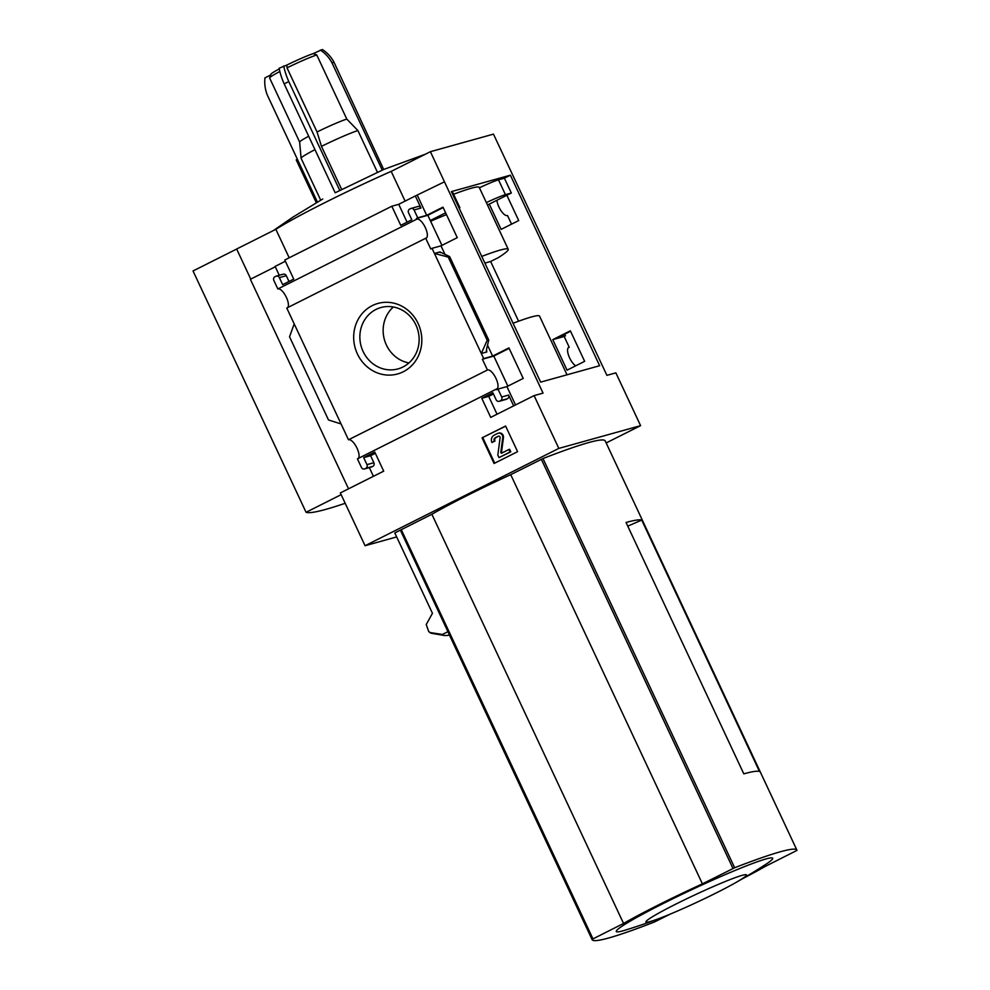 <?xml version="1.0" encoding="UTF-8"?>
<svg xmlns="http://www.w3.org/2000/svg" width="990" height="990" viewBox="0 0 990 990"><rect width="100%" height="100%" fill="white"/><g stroke="black" fill="none" stroke-linecap="round" stroke-linejoin="round"><path stroke-width="1.49" d="M313.261 53.608A25.047 1.695 154.9 0 0 286.865 65.055L287.013 67.852A27.819 1.893 154.9 0 1 316.763 54.957L313.261 53.608L322.344 49.5A33.388 30.888 74.4 0 1 334.026 62.271L383.687 169.463L425.415 154.192M384.145 169.265L335.177 192.778L284.167 83.89A33.388 12.462 -116.7 0 1 279.143 68.236L286.865 65.055M391.83 171.06A111.288 7.549 154.9 0 0 324.374 202.901A111.288 7.549 154.9 0 0 275.22 229.631L275.863 229.309A109.135 7.4 -25.1 0 1 324.374 202.901A109.135 7.4 -25.1 0 1 391.186 171.381L430.403 151.693L493.466 134.133L606.907 375.346L615.867 372.859L640.592 425.65L606.165 442.938M316.763 54.957L346.797 119.072L357.897 130.556A33.388 2.265 154.9 0 0 321.478 146.359L341.587 189.276M357.897 130.556L377.363 172.124M287.013 67.852L317.048 131.967A27.819 1.893 154.9 0 1 346.797 119.072M321.478 146.359L317.048 131.967M314.969 149.638A33.388 2.265 154.9 0 0 301.084 158.239A33.388 2.265 154.9 0 0 301.096 158.289L320.711 200.166M279.848 71.503A27.819 1.893 154.9 0 0 269.639 77.864A27.819 1.893 154.9 0 0 269.627 78L299.661 142.09A27.819 1.893 154.9 0 0 299.661 142.115M279.267 68.929A25.047 1.695 154.9 0 0 270.975 74.176L269.639 77.864M308.694 136.249A27.819 1.893 154.9 0 0 299.648 142.065L301.084 158.239M451.391 191.602L510.382 175.18L599.643 365.718L540.651 382.14L451.391 191.602M396.668 536.927L365.062 545.725L340.337 492.933L383.699 471.153L374.752 452.046L363.677 457.615L366.968 464.644A2.784 2.574 74.4 0 1 365.842 468.32L364.926 468.79A2.784 2.574 74.4 0 1 361.437 467.429L357.427 458.865L496.374 389.082L496.695 389.751L497.982 389.095L501.683 396.99A2.784 2.574 74.4 0 1 500.544 400.665L499.628 401.136A2.784 2.574 74.4 0 1 496.139 399.774L492.847 392.733L481.771 398.302L490.718 417.396L534.093 395.616L543.04 393.129L430.403 151.693M534.093 395.616L558.818 448.408L640.592 425.65M348.529 488.825L250.371 279.279L275.269 266.78M250.742 279.093L236.647 249.01L275.22 229.631M496.943 200.252A10.568 3.948 63.3 0 0 501.2 211.006A10.568 3.948 63.3 0 0 507.499 215.486L511.558 224.148M564.696 334.199L565.463 335.82L564.164 336.464L569.213 347.243A10.568 3.948 63.3 0 0 568.73 347.391A10.568 3.948 63.3 0 0 568.804 355.992A10.568 3.948 63.3 0 0 575.697 365.83M568.334 347.688L569.213 347.243M518.711 220.56L506.855 195.265L489.283 204.101L501.126 229.383L518.711 220.56M584.644 361.325L570.351 330.808L552.779 339.644L567.072 370.161L584.644 361.325M565.463 335.82L556.516 338.308L570.562 331.254M564.164 336.464L552.779 339.644M418.102 323.458A36.605 33.87 -105.6 0 0 359.16 317.679A36.605 33.87 -105.6 0 0 386.001 374.963A36.605 33.87 -105.6 0 0 418.102 323.458M434.437 253.452L483.689 358.578L482.39 359.234L487.439 370L348.492 439.795L341.067 423.943L328.494 419.97L289.538 336.798L294.203 323.891L286.778 308.038L425.725 238.256L430.749 248.973L432.036 248.329L434.437 253.452L448.235 257.091L449.621 256.571L439.931 251.93L434.437 253.452M294.203 323.891L341.067 423.943M444.126 181.974L415.33 195.971L420.985 208.036L414.068 209.967L417.743 217.812L416.456 218.456L416.79 219.174L277.844 288.969L273.834 280.405A2.784 2.574 74.4 0 1 274.96 276.73L275.876 276.272A2.784 2.574 74.4 0 1 279.366 277.621L282.657 284.662L293.733 279.106L284.786 259.999L391.805 206.242L400.764 225.349L411.828 219.78L408.536 212.751A2.784 2.574 74.4 0 1 409.662 209.076L410.59 208.618A2.784 2.574 74.4 0 1 414.068 209.967M279.254 275.282L275.096 266.409L285.368 261.249M407.088 222.168L398.723 204.311L391.805 206.242M398.723 204.311L415.33 195.971M432.036 248.329L440.983 245.842L457.269 237.662L442.976 207.145L426.69 215.313L417.743 217.812M443.186 207.578L427.841 215.288L416.456 218.456M497.982 389.095L506.93 386.607L523.215 378.428L508.922 347.911L492.636 356.091L483.689 358.578M507.87 386.137L493.787 356.066L482.39 359.234M493.787 356.066L509.132 348.356M373.416 476.314L369.332 467.602M364.493 468.951L371.411 467.032A2.784 2.574 74.4 0 0 371.844 466.859L372.76 466.401A2.784 2.574 74.4 0 0 373.886 462.726L370.594 455.685L375.334 453.309M276.309 276.099L283.227 274.18A2.784 2.574 74.4 0 1 286.283 275.703L279.366 277.621M288.993 281.482L286.283 275.703M499.195 401.296L506.113 399.366A2.784 2.574 74.4 0 0 506.546 399.205L507.462 398.735A2.784 2.574 74.4 0 0 508.6 395.072L513.662 405.875M497.054 414.228L488.689 396.371L493.428 393.995M486.795 351.982L481.301 353.504L487.191 340.263L488.726 340.053L486.523 349.445L486.795 351.982L486.263 350.831M411.011 208.445L417.929 206.514A2.784 2.574 74.4 0 1 420.985 208.036M365.062 545.725L558.818 448.408M482.056 437.84L505.593 426.022L517.597 451.663L494.072 463.481L482.056 437.84L505.655 426.146M425.725 238.256A10.568 3.948 63.3 0 0 426.207 238.107A10.568 3.948 63.3 0 0 425.032 226.982A10.568 3.948 63.3 0 0 416.79 219.174M277.844 288.969A10.568 3.948 -116.7 0 1 285.788 296.183A10.568 3.948 -116.7 0 1 287.657 307.593M496.374 389.082A10.568 3.948 63.3 0 0 496.856 388.934A10.568 3.948 63.3 0 0 495.693 377.809A10.568 3.948 63.3 0 0 487.439 370M348.492 439.795A10.568 3.948 -116.7 0 1 356.437 447.01A10.568 3.948 -116.7 0 1 358.318 458.42M345.188 503.291A270.901 18.377 -25.1 0 1 306.071 512.288L193.025 270.963L236.66 249.047M641.718 520.084L759.466 771.457A216.463 14.689 -25.1 0 0 743.812 773.858L626.051 522.485A216.463 14.689 -25.1 0 1 641.718 520.084L627.759 526.136M441.936 245.359L430.291 220.523L445.636 212.813M513.067 323.26A105.175 7.14 -25.1 0 1 539.55 316.132L567.023 374.802M486.362 202.603A21.149 1.435 -25.1 0 1 505.432 194.659L511.335 193.025L504.393 178.188L510.382 175.18M511.335 193.025L506.855 195.265M489.283 204.101L487.488 205.004M481.746 256.398A105.175 7.14 -25.1 0 1 508.217 249.27A105.175 7.14 -25.1 0 1 498.403 257.586L490.632 261.484L518.599 321.206M479.42 187.778A21.149 1.435 -25.1 0 1 498.49 179.833L504.393 178.188M451.96 192.803A21.149 1.435 -25.1 0 1 452.913 192.803L459.867 207.628A21.149 1.435 -25.1 0 1 459.249 208.37M508.217 249.27L479.259 187.432A105.175 7.14 154.9 0 0 453.593 194.25M427.841 215.288L430.291 220.523M432.444 613.293L394.849 533.041A222.304 15.085 -25.1 0 1 394.812 532.942L432.444 613.293L426.232 624.554L428.757 631.62L429.969 632.536L442.369 634.454L447.913 631.682A216.463 14.689 154.9 0 0 448 631.979L592.131 939.671A216.463 14.689 -25.1 0 1 592.045 939.374L623.552 923.46A98.493 6.683 -25.1 0 1 702.405 883.86L734.654 867.747A216.463 14.689 -25.1 0 1 796.888 850.088A216.463 14.689 -25.1 0 1 796.975 850.398L765.468 866.299A98.493 6.683 -25.1 0 1 742.079 878.959M442.369 634.454A222.304 15.085 154.9 0 0 443.978 635.432A222.304 15.085 154.9 0 0 449.472 635.122M394.812 532.942L431.875 514.268A98.493 6.683 -25.1 0 1 510.716 474.656L542.978 458.543A216.463 14.689 -25.1 0 1 605.199 440.897L796.888 850.088M400.368 530.157L592.045 939.374M428.757 631.62L431.529 633.303A232.724 15.79 154.9 0 1 429.969 632.536M289.191 257.784L275.863 229.309M405.108 201.106L391.186 171.381M431.875 514.268L623.552 923.46M670.564 913.968L654.365 922.024A216.463 14.689 -25.1 0 1 592.131 939.671M510.716 474.656L702.405 883.86M660.243 918.101A556.467 556.467 0 0 1 625.148 930.179A86.303 5.853 -25.1 0 1 692.022 889.577A86.303 5.853 -25.1 0 1 766.025 864.183A556.467 556.467 0 0 1 734.283 883.427A55.576 3.774 -25.1 0 1 716.5 892.794A55.576 3.774 -25.1 0 1 660.243 918.101A55.576 3.774 -25.1 0 1 659.934 912.446A55.576 3.774 -25.1 0 1 730.137 879.566A55.576 3.774 -25.1 0 1 734.283 883.427M430.625 221.24A105.175 7.14 -25.1 0 1 446.478 214.607M490.632 261.484L484.877 263.093M458.902 207.628A21.149 1.435 -25.1 0 1 459.867 207.628M306.071 512.288L341.142 494.666M393.352 306.999A31.841 29.465 -105.6 0 0 384.392 339.632A31.841 29.465 -105.6 0 0 408.92 362.946M415.899 324.955A31.841 29.465 -105.6 0 0 380.952 307.531A31.841 29.465 -105.6 0 0 361.115 346.116A31.841 29.465 -105.6 0 0 398.029 368.886A31.841 29.465 -105.6 0 0 415.899 324.955M494.196 435.154L497.5 433.496A3.898 3.601 74.4 0 1 502.747 437.704L500.779 452.616L501.447 453.247L508.897 449.51L510.073 452.022L499.01 457.59L497.821 455.066L500.111 437.741A1.386 1.287 74.4 0 0 498.242 436.231L495.371 437.667A2.784 2.574 74.4 0 0 494.245 441.342L491.943 442.505A5.569 5.148 74.4 0 1 494.196 435.154M494.245 441.342L491.943 442.505M494.963 441.144A2.784 2.574 74.4 0 1 496.089 437.469L495.371 437.667M498.812 436.107L496.089 437.469M508.897 449.51L509.615 449.312L510.791 451.824L499.01 457.59M510.791 451.824L510.073 452.022M501.868 453.036L500.779 452.616M498.106 433.261L498.824 433.063A3.898 3.601 74.4 0 1 503.452 437.506L501.497 452.418M494.728 463.147L482.774 437.642M370.594 455.685L363.677 457.615M506.93 386.607L515.518 404.947M488.689 396.371L481.771 398.302M440.983 245.842L445.104 254.616M487.6 345.337L492.636 356.091M417.372 195.414L426.69 215.313M448.235 257.091L487.191 340.263M317.419 202.047L267.411 95.275A33.388 30.888 74.4 0 1 264.949 77.876L270.678 74.993M320.314 50.069A33.388 30.888 74.4 0 1 331.984 62.828L382.227 170.082M334.026 62.271L331.984 62.828M339.793 190.451L288.783 81.576A33.388 12.462 -116.7 0 1 283.746 65.922M284.167 83.89L288.783 81.576M316.392 202.641L296.233 159.885L297.384 159.254M401.259 529.638L592.948 938.829M541.332 459.286L733.008 868.49M542.978 458.543L734.654 867.747M505.432 194.659L498.49 179.833M503.452 437.506L502.747 437.704M373.886 462.726L366.968 464.644M372.76 466.401L365.842 468.32M371.844 466.859L364.926 468.79M508.6 395.072L501.683 396.99M507.462 398.735L500.544 400.665M506.546 399.205L499.628 401.136M439.931 251.93L440.278 252.673M449.472 256.744L488.441 339.917M296.431 159.761L316.491 202.579M273.438 230.534L292.842 217.169L322.74 199.015M443.978 635.432L431.529 633.303M449.621 256.571L488.726 340.053M296.233 159.885L316.293 202.69"/></g></svg>
